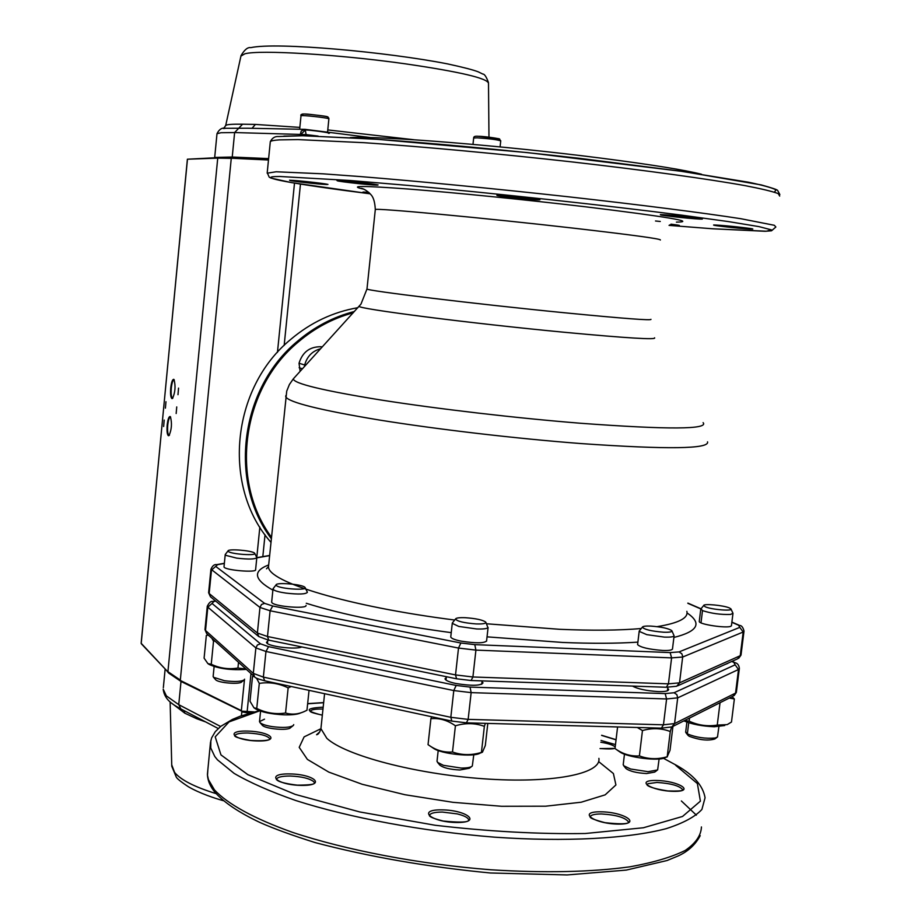 <?xml version="1.0" encoding="UTF-8"?>
<svg xmlns="http://www.w3.org/2000/svg" width="921" height="921" viewBox="0 0 921 921"><rect width="100%" height="100%" fill="white"/><g stroke="black" fill="none" stroke-linecap="round" stroke-linejoin="round"><path stroke-width="1.38" d="M731.47 625.532L730.779 626.315C726.37 628.387 699.488 624.507 699.246 621.537L699.281 621.226M672.503 648.798C672.261 650.145 669.003 650.698 662.729 650.468C648.845 649.351 640.463 647.394 637.597 644.608L637.643 644.228M486.599 640.843L486.599 640.855C484.492 643.33 476.042 643.422 461.248 641.154C455.02 639.911 451.52 638.541 450.749 637.056L450.795 636.71M306.048 605.396L306.048 605.419C307.027 609.08 276.588 606.743 272.248 603.036L271.649 602.242M255.612 569.662L255.612 569.673C257.086 572.977 223.711 570.191 224.01 566.818L224.033 566.645M322.327 346.872L320.807 346.733C309.721 346.676 302.468 352.167 299.037 363.231L300.131 371.336M350.176 137.586C379.682 135.732 504.432 145.702 601.459 158.193C650.733 164.537 684.073 169.878 701.491 174.23M727.786 663.396L725.149 664.444M667.702 688.367L668.669 689.507C668.393 691.084 664.927 691.786 658.262 691.59C646.208 690.785 637.62 688.954 632.508 686.087M482.005 681.621L483.007 682.875C480.739 685.811 471.771 686.03 456.079 683.543C449.483 682.15 445.787 680.584 444.993 678.846L446.282 677.465M301.628 647.003C295.825 649.696 270.809 646.795 267.102 643.33L266.48 642.398L267.689 641.154M254.357 552.957C251.295 550.459 228.362 548.64 228.051 550.873L228.42 551.541C231.632 554.258 257.097 555.962 254.726 553.302L254.357 552.957M254.783 553.394L256.821 557.608C255.29 559.3 248.589 559.473 236.743 558.138L225.68 555.328L225.403 554.327M213.154 676.279L213.568 677.315L224.505 680.723C234.728 681.977 241.337 681.678 244.318 679.813L244.572 679.18M243.858 680.17L241.705 681.874C239.921 684.683 218.289 682.933 215.687 679.767L213.453 677.2M207.052 635.076L208.745 635.455M211.911 638.311L213.522 641.246L214.95 641.051M208.111 663.753L209.286 664.525C218.795 668.75 231.148 670.373 246.368 669.394M245.965 669.026L237.94 668.036C228.742 669.579 219.843 668.324 211.243 664.26L207.904 663.627L204.094 658.147L206.339 635.421M237.94 668.036L238.516 662.314M211.243 664.26L213.522 641.246M291.197 686.513L288.146 687.895C278.81 683.324 269.185 681.828 259.296 683.394L256.51 678.121M254.311 676.555L252.515 676.532L253.678 675.979M252.515 676.532L250.005 701.249L253.977 707.823L256.752 708.445C266.008 713.027 275.609 714.546 285.556 713.015C292.141 714.961 298.738 714.293 305.369 711.024L306.969 710.241L309.042 690.347M285.556 713.015L288.146 687.895M301.167 712.704L300.787 712.854C297.736 714.397 292.107 715.053 283.864 714.823C270.774 714.109 261.357 712.129 255.612 708.894L254.219 707.984M256.752 708.445L259.296 683.394M276.576 585.71L276.093 584.835C276.461 582.222 300.983 584.156 304.644 587.08L305.127 587.54C307.89 590.683 280.433 588.933 276.576 585.71M273.238 588.531L273.595 589.843C275.529 591.098 279.639 592.18 285.936 593.101C298.703 594.552 305.864 594.275 307.407 592.261L305.185 587.679M293.718 724.62L293.408 725.426C290.184 727.59 283.127 727.993 272.259 726.634C266.019 725.621 261.955 724.297 260.079 722.663L259.503 721.627L264.511 719.174M262.186 725.126L262.358 725.311C265.455 729.006 288.48 730.917 290.564 727.648L292.763 725.932M705.198 606.766C711.3 609.621 733.507 611.429 730.894 608.862L729.409 607.952C723.687 605.339 703.632 603.439 703.69 605.511L705.198 606.766M731.009 609.092L732.989 613.305L730.537 614.434C720.729 614.756 711.38 613.49 702.504 610.611L701.008 608.804L687.86 603.105M685.708 731.815L687.365 733.899C696.103 737.468 705.382 738.849 715.191 738.009L717.494 737.007L718.898 726.657M716.814 737.502L714.765 738.987C708.145 740.968 699.649 740.093 689.276 736.34L687.987 735.303M729.282 698.06L734.359 698.97L732.103 696.644M734.359 698.97L731.481 722.041L727.187 724.62L717.252 725.103C707.512 726.623 698.153 725.311 689.15 721.155L689.541 718.035M717.252 725.103L720.038 702.711M683.9 720.878C691.786 724.228 701.917 726.185 714.293 726.75L724.746 725.518M689.15 721.155L684.349 720.648M671.605 727.026L670.269 731.516C661.416 728.12 652.137 727.797 642.455 730.56L637.286 727.486M615.136 748.658L615.009 748.566C622.688 754.057 630.816 756.509 639.404 755.911C648.326 759.272 657.594 759.549 667.195 756.751L670.016 750.293L672.94 726.381L733.07 696.161L735.557 693.087L738.504 669.498L677.695 697.865L674.563 723.584L735.557 693.087L736.409 691.924L739.298 668.853M667.322 756.855L665.446 757.523C659.609 761.54 627.017 757.488 619.729 751.847L619.591 751.755M615.009 748.566L617.588 726.945M639.404 755.911L642.455 730.56M667.195 756.751L670.269 731.516M663.684 632.22C651.308 631.196 644.205 629.515 642.374 627.155C642.87 626.257 645.656 625.9 650.71 626.084C661.52 626.902 668.565 628.433 671.835 630.678C672.388 631.898 669.671 632.405 663.684 632.22M639.519 630.678L639.186 631.346L646.784 634.65L664.352 637.102C670.212 637.309 673.47 636.895 674.103 635.847L671.962 630.943M659.114 758.973L657.629 769.956L648.062 771.671L630.632 769.023L623.701 765.731L623.252 764.303M625.773 768.275L625.969 768.517C629.803 771.314 636.676 772.984 646.577 773.548L654.681 772.097L656.765 770.589M431.661 716.745L430.901 718.691C439.352 717.862 447.514 720.222 455.411 725.794C465.473 722.789 475.132 722.973 484.365 726.347L485.39 723.353M487.808 723.422L485.309 745.538L482.42 752.25L481.43 752.411C471.483 755.45 461.835 755.312 452.499 751.997C444.06 752.664 436.117 750.362 428.668 745.077L428.046 744.652L430.901 718.691M433.123 748.048L433.342 748.197C440.825 753.977 473.739 757.442 480.083 753.125L481.695 752.515M481.43 752.411L484.365 726.347M452.499 751.997L455.411 725.794M465.335 617.703C459.475 617.496 456.206 617.91 455.527 618.958C456.966 621.295 463.827 622.953 476.122 623.92C483.041 624.127 486.253 623.54 485.77 622.147C482.834 619.948 476.03 618.475 465.335 617.703M485.874 622.377L487.946 627.719C486.679 628.767 482.903 629.181 476.618 628.962L458.773 626.441L452.269 623.344L452.602 622.654M437.061 760.884L437.521 762.346L443.369 765.316L461.064 768.045C467.131 768.102 470.884 767.423 472.312 766.007L473.785 754.736M471.448 766.663L469.319 768.252L459.798 769.991C450.047 769.484 443.404 767.872 439.881 765.155L439.754 765.017M353.227 312.806C333.022 318.275 314.694 328.014 298.231 342.025C241.659 388.604 229.467 480.704 271.476 537.208M271.327 538.681C228.212 481.959 240.128 388.432 297.448 341.277C314.498 326.794 333.494 316.847 354.447 311.459M357.866 307.695C333.068 311.977 310.676 322.546 290.714 339.423C230.987 388.282 221.915 487.278 270.958 542.331M174.253 379.889L174.023 379.797C172.803 380.131 171.893 382.906 171.294 388.098C170.88 393.67 171.248 397.02 172.4 398.137L172.837 398.137M170.65 417.063L170.42 416.971C169.222 417.294 168.336 419.999 167.749 425.099C167.334 430.671 167.703 434.056 168.842 435.265L169.464 435.184M177.983 394.706L178.559 388.098L177.983 394.706M176.164 413.517L176.74 406.921L176.164 413.517M165.4 408.153L165.964 401.706L165.4 408.153M163.639 426.504L164.191 420.068L163.639 426.504M173.747 379.325L174.023 379.544C175.75 386.118 175.243 392.427 172.515 398.471L171.893 398.574C170.684 397.4 170.293 393.877 170.73 388.017C171.41 382.261 172.411 379.371 173.747 379.325M170.178 416.522L170.42 416.729C172.158 423.292 171.686 429.589 168.992 435.61L168.336 435.702C167.138 434.424 166.747 430.867 167.185 425.018C167.864 419.297 168.854 416.465 170.178 416.522M196.53 717.137L196.783 718.748L184.833 713.199L171.905 703.356M252.032 128.307L255.405 124.427L242.568 124.208C232.092 124.059 226.474 124.496 225.703 125.498L225.633 125.82M242.568 124.208L234.625 132.555L221.005 132.728L216.988 133.695C219.21 129.228 222.122 127.42 225.749 128.284L247.542 128.226M247.208 128.215L305.219 129.354L306.083 134.593L234.625 132.555L232.23 157.031L214.697 157.445L216.965 134.017M224.344 563.479L217.563 564.665L215.71 566.415L264.592 603.359L272.708 606.006L460.891 643.008L474.787 644.642L670.154 652.586L679.03 651.918L739.793 627.362L738.561 625.209L731.861 622.32M700.858 608.931L687.837 603.301M269.611 555.628L256.798 557.85M637.896 642.133C616.828 643.526 591.731 643.641 562.616 642.455L487.048 636.848M451.244 632.646C391.632 624.611 343.303 614.814 306.267 603.278M272.881 590.131C253.92 579.562 252.469 571.181 268.552 564.976M687.031 612.926C702.355 623.241 697.98 631.426 673.884 637.459M270.233 142.421L270.314 141.638C271.039 140.809 274.055 140.222 279.362 139.877L297.955 139.589L364.198 142.697C421.369 146.577 497.708 153.611 571.434 161.854C644.562 170.189 707.708 178.904 744.916 185.605C761.379 188.77 772.489 191.441 778.257 193.606L779.696 196.069M779.857 194.573L777.658 190.463C777.474 189.738 771.982 187.884 761.183 184.902L683.186 171.536L528.078 152.667L377.725 139.336L302.94 135.732L278.579 136.538C274.988 136.227 272.236 137.92 270.314 141.638L267.228 172.653L269.197 177.131L270.947 178.087L291.6 182.623L370.161 193.813C294.996 184.269 250.777 176.487 279.811 176.487L350.233 180.504L408.556 185.455C496.638 193.514 605.316 205.337 681.16 215.077L728.534 221.604L758.962 226.612L771.372 229.847L766.433 231.217L712.589 228.776L669.049 225.38L713.268 228.822L765.109 231.275L771.545 230.791L775.862 227.003L774.331 225.288L740.864 218.714C703.609 212.912 640.486 204.842 567.474 196.691C493.852 188.575 417.685 181.195 360.675 176.602L323.075 173.827L276.173 171.767L267.182 173.183M302.445 368.78L299.141 367.732M320.807 346.733L322.12 347.09M299.037 363.231L304.69 364.992C307.027 356.404 312.346 350.993 320.635 348.737M215.71 566.415L211.473 570.122L209.159 593.538L257.385 633.015L259.964 607.446L210.944 569.166M455.527 674.92L458.508 648.062L270.106 610.773L267.493 636.503L455.527 674.92L472.91 676.981L668.439 683.843L671.593 657.882L475.915 650.111L472.91 676.981L471.103 680.515L456.563 678.789L455.527 674.92M679.03 651.918L681.828 653.737L682.714 656.535L679.537 682.841L740.231 655.706L743.189 632.013L682.691 657.018L671.593 657.882L670.154 652.586M654.578 337.811C656.823 339.941 627.074 338.134 565.333 332.366C470.677 323.409 355.552 308.604 359.178 306.244L359.478 305.91M294.283 377.783L293.327 378.842C293.523 383.504 322.603 390.55 380.58 399.956C437.383 408.901 516.094 418.099 580.691 423.269C668.07 429.704 708.882 429.485 703.114 422.635M268.736 564.274L268.495 566.634C267.608 581.784 347.931 606.455 454.675 620.029M486.541 623.77L559.508 629.296C592.249 630.689 619.499 630.425 641.269 628.525M657.11 626.648C678.65 623.137 688.563 618.037 686.859 611.337M707.535 441.85C709.607 449.022 667.437 449.598 581.036 443.565C516.128 438.603 437.233 429.359 379.199 419.999C319.898 410.121 288.734 402.373 285.717 396.778L285.832 395.627M660.369 240.024C661.739 238.976 633.188 235.062 574.704 228.293C484.768 217.955 374.191 207.697 375.308 209.562L375.284 209.781M367.007 288.757L366.984 288.975C365.51 290.633 475.294 303.988 565.034 312.818C623.39 318.516 652.033 320.692 650.963 319.322M752.676 228.903L742.729 227.533C765.455 230.204 745.895 229.214 723.802 226.612C701.203 223.964 719.923 224.839 742.752 227.533L713.752 224.931M327.968 184.407L314.211 182.45C338.398 185.282 326.771 185.121 303.193 182.358C279.27 179.572 289.919 179.618 314.222 182.45L289.528 180.205M369.597 193.226C360.951 192.052 360.664 191.775 368.722 192.374L363.323 192.052M691.13 217.287C715.836 220.211 695.746 219.348 671.743 216.493C647.187 213.603 666.274 214.34 691.13 217.287M539.925 199.753L526.639 197.785C552.83 200.893 535.458 200.387 510.015 197.359C484.078 194.308 500.31 194.665 526.651 197.785L496.926 195.148M679.261 225.38L670.983 224.16C682.634 225.668 682.219 225.921 669.751 224.897M378.059 184.891L364.002 182.922C389.928 185.973 376.367 185.777 351.143 182.795C325.504 179.802 337.949 179.848 364.025 182.922L336.925 180.481M363.83 189.162C347.505 185.651 362.414 185.616 408.579 189.047C454.352 192.604 527.192 199.903 586.009 206.857C667.069 216.746 697.209 221.846 676.417 222.134M774.365 192.155L776.092 189.91C772.397 187.884 763.187 185.317 748.462 182.22L679.928 171.087L580.357 158.424C506.677 150.019 429.013 142.813 370.576 138.852L302.825 135.755L283.852 136.112M660.276 221.466L655.51 220.994M666.332 687.25L668.439 683.843L679.537 682.841L676.693 686.249L666.332 687.25L471.207 680.515M257.385 633.015L267.493 636.503L268.805 640.268L258.789 636.561L257.385 633.015M272.708 606.006L270.106 610.773L259.964 607.446L261.506 604.475L264.592 603.359M677.741 685.777L737.583 658.837L741.071 654.647L743.961 631.449M738.561 625.209L739.655 625.463C741.578 625.451 743.028 627.305 744.018 631.035L743.189 632.013L739.793 627.362M474.787 644.642L475.915 650.111L458.508 648.062L460.891 643.008M208.641 592.514L210.472 596.785L208.618 592.733L210.921 569.374C212.406 565.793 214.328 564.216 216.677 564.631L217.563 564.665M269.22 640.245L456.471 678.777M216.343 564.688L224.367 563.295M304.471 366.546L304.69 364.992L305.645 365.257M215.721 601.102L213.914 601.471L212.049 603.451L260.482 643.825L268.564 646.657L456.171 685.443L470.044 687.089L665.169 693.594L674.057 692.753L735.119 664.824L733.922 662.452L731.792 661.451M265.098 680.757L264.638 680.792C258.271 679.122 254.91 677.787 254.564 676.774L253.298 673.389L255.877 647.912L207.812 607.158L205.521 630.482L253.298 673.389L263.36 677.108L450.818 717.309L453.788 690.554L265.962 651.481L263.36 677.108L264.638 680.792L451.727 721.074M470.044 687.089L471.149 692.627L468.156 719.382L663.454 724.815L666.597 698.958L471.149 692.627L453.788 690.554L456.171 685.443M321.187 726.082L320.922 728.661L326.828 738.308C345.041 755.324 414.761 773.939 483.306 778.763C551.955 783.736 601.574 773.905 598.892 758.363M615.205 746.943C613.006 745.02 608.217 743.443 600.814 742.234M322.972 709.078L321.982 709.043C314.533 708.94 310.619 709.769 310.227 711.553L310.25 711.277C311.862 711.438 306.209 711.588 322.338 715.145M247.91 733.012C239.598 732.943 235.2 733.956 234.694 736.052L234.74 735.821C236.133 735.879 230.987 736.881 250.466 740.438C271.683 741.67 270.36 738.377 270.175 738.838L269.968 739.045C267.988 735.775 260.631 733.761 247.91 733.012M290.265 776.023C281.515 776.023 276.899 777.22 276.415 779.627L276.484 779.477C276.968 779.327 275.828 782.551 297.264 785.153C318.378 785.095 313.359 782.781 314.579 782.827L313.624 781.561C309.306 778.36 301.524 776.518 290.265 776.023M442.345 812.069C434.033 812.115 429.727 813.358 429.405 815.81L429.508 815.707C430.637 815.442 425.882 816.582 443.185 821.037C474.246 824.053 467.258 819.471 468.927 819.851L468.731 819.943C468.19 817.698 464.357 815.672 457.242 813.899L442.345 812.069M601.401 813.957C594.068 813.98 590.326 815.062 590.165 817.238L590.292 817.1C591.915 816.939 585.33 817.48 605.039 822.683C633.326 825.711 627.627 821.463 628.801 821.877L628.559 821.993C625.394 817.56 616.333 814.878 601.401 813.957M656.984 782.447L647.923 783.702L647.049 784.922C646.864 784.427 646.646 787.674 667.852 790.943C686.916 791.553 682.012 789.378 683.025 789.573L682.749 789.758C679.663 785.82 671.064 783.38 656.984 782.447M701.434 826.943C701.1 835.416 695.712 843.245 685.247 850.428C671.8 857.094 653.473 862.54 630.252 866.765C591.34 872.129 544.852 873.131 490.801 869.781C419.308 864.186 346.354 850.233 292.533 832.354C254.081 818.677 227.51 803.952 214.455 789.884L208.411 779.592L207.49 775.229L207.858 769.864M681.379 800.971L696.368 815.143M441.93 809.87C466.947 810.054 482.42 822.741 456.724 822.488C430.855 822.234 416.476 809.432 441.93 809.87M322.327 715.191C305.093 710.931 304.886 708.284 321.717 707.259L323.156 707.316M600.895 811.815C624.542 811.988 642.651 824.353 618.348 824.122C593.918 823.881 576.765 811.389 600.895 811.815M247.668 731.09C270.855 731.573 281.181 741.509 257.42 740.956C233.543 740.415 224.171 730.411 247.668 731.09M656.477 780.478C678.27 780.766 696.08 791.703 673.7 791.346C651.216 791.001 634.224 779.972 656.477 780.478M289.977 773.928C314.763 774.262 326.736 785.797 301.305 785.394C275.724 784.991 264.822 773.352 289.977 773.928M601.022 740.472L615.481 744.605M615.032 748.393L600.055 748.6M598.615 761.575L613.398 773.536L615.919 784.957L605.155 794.858L581.232 802.214L545.669 806.197L501.496 806.278L452.948 802.318L404.918 794.719L362.195 784.278L328.797 772.109L307.395 759.411L299.21 747.345L304.114 736.881L320.911 728.73M675.669 765.282L697.381 783.552L700.397 801.155L682.53 816.467L643.399 827.76L585.272 833.505C538.474 834.242 488.464 831.49 435.253 825.274L359.8 811.954L295.261 794.397L247.853 774.676L220.959 754.898L215.203 736.858L229.076 721.891L259.722 710.839M307.649 703.782L323.639 702.711M601.62 735.407L616.045 739.839M210.851 740.403L210.748 747.967L214.8 756.521L217.46 759.837L234.118 773.387C249.982 782.643 270.555 791.703 295.848 800.545C349.819 817.802 422.923 831.444 494.519 837.166C565.632 842.082 628.18 838.651 666.251 828.647C683.267 823.167 695.148 816.766 701.906 809.455L705.06 797.77C703.057 785.809 693.743 775.114 677.142 765.696L663.454 758.282M450.818 717.309L468.156 719.382L466.394 722.835L451.82 721.085L450.818 717.309M268.564 646.657L265.962 651.481L255.877 647.912L257.408 644.953L260.482 643.825M205.003 629.365L206.684 633.602L254.564 676.774M212.049 603.451L207.812 607.158L207.294 606.099M733.922 662.452L735.119 662.74C737.56 663.281 738.976 665.158 739.344 668.404L738.504 669.498L735.119 664.824M466.51 722.835L661.405 728.143L663.454 724.815L674.563 723.584L671.881 726.911L661.543 728.143M674.057 692.753L676.843 694.595L677.695 697.865L666.597 698.958L665.169 693.594M212.578 601.517L213.914 601.471M687.365 733.899L688.735 722.743M701.008 622.849L702.504 610.611M327.554 132.163L328.878 118.878C328.613 117.807 300.879 114.78 301.006 115.839L300.994 115.885M327.323 116.932C330.581 116.38 297.759 112.903 302.951 114.354M473.67 138.023L477.02 137.816C489.362 138.645 497.259 139.67 500.736 140.867L500.08 146.9M478.483 136.296C484.826 136.17 508.599 139.934 496.235 139.106M252.665 712.301L247.012 712.152L252.607 712.324M246.932 712.152L241.601 711.15L247.139 711.714L250.996 673.562M241.429 711L180.574 680.573L241.601 711.15L254.173 711.91M141.224 643.134L187.389 159.218L218.173 157.618M268.483 160.001L218.254 157.606L187.47 159.206L217.736 158.124L167.921 671.674L180.32 680.066L231.263 158.354L217.736 158.124L231.747 157.836M231.827 157.848L268.541 159.448L231.827 157.848M141.327 643.779L168.059 672.077L141.143 643.272L187.458 159.252M294.501 183.118L277.451 352.352M259.849 527.065L256.786 557.458M244.468 679.606L241.348 710.632L180.574 680.573L168.059 672.077M262.819 556.629L265.029 534.756M284.163 345.398L300.465 184.096M216.136 793.649C194.573 786.983 180.723 779.914 174.599 772.42L171.732 764.856M205.717 721.949L196.783 718.748M220.591 726.485L178.743 704.657L166.367 695.896L163.201 689.161C164.502 700.846 174.771 705.382 180.85 708.917L178.743 704.657L181.011 681.448L168.589 673.032L166.724 670.661M183.958 710.54L184.833 713.199M165.147 669.003L163.339 687.676M247.53 713.775L247.611 712.946L241.82 711.864L241.429 715.778M242.039 711.334L181.011 681.448L181.253 680.907M250.098 713.015L247.611 712.946L247.588 712.186M488.97 137.16L488.498 83.443C488.095 78.4 460.293 71.85 405.079 63.791C338.617 54.385 259.607 49.665 244.882 53.786L240.922 56.112M328.463 133.315C333.724 133.499 317.526 130.713 304.874 129.861M414.208 139.773L327.772 129.919M299.832 127.397L255.405 124.427M370.967 137.609L304.701 129.32L301.259 131.024L299.901 135.709M305.3 129.377L370.887 137.609M268.633 158.608L232.23 157.031L232.61 157.871M305.645 129.677L301.179 134.109M318.136 136.089L306.083 134.593L305.956 135.778M699.246 621.537L700.743 609.334M637.597 644.608L639.186 631.357M450.749 637.056L452.269 623.356M363.3 188.932L361.343 188.333C363.024 188.506 365.579 189.945 369.022 192.65C370.415 194.63 374.571 195.782 375.308 209.562L366.984 288.975L360.974 304.103L293.327 378.842L289.39 384.518L286.73 391.114L268.495 566.634L266.503 568.798L268.495 566.576M738.688 658.319L741.014 655.096M258.789 636.561L210.472 596.785M256.832 557.666L269.634 555.455M731.896 622.112L739.655 625.463M702.228 218.841L660.507 214.57M319.76 731.884L316.559 734.739C318.24 734.567 319.691 732.54 320.922 728.661L324.583 693.697M700.202 835.658C695.47 844.638 688.137 851.395 678.213 855.92L667.023 860.536L626.28 870.092L567.163 874.938L490.34 872.981C427.563 866.949 369.206 856.829 315.293 842.634C291.853 835.232 273.341 828.486 259.768 822.395C239.23 812.667 224.402 802.755 215.284 792.647C210.195 786.672 207.582 780.501 207.432 774.147L210.483 742.464L211.646 737.836L215.272 731.677L220.775 726.347L232.38 719.439L240.289 716.181L259.25 710.667M616.068 739.69L601.632 735.269M323.651 702.585L307.66 703.632M206.684 633.602L204.98 629.607L207.271 606.329C209.067 602.576 210.955 600.941 212.947 601.448L215.502 600.929M734.175 695.574L736.351 692.419M735.119 662.74L732.08 661.324M615.055 748.197C613.823 749.038 608.816 749.153 600.055 748.554M228.051 550.873L225.242 554.523M256.821 557.608L255.589 569.857M225.208 554.741L224.01 566.841M214.109 666.597L213.131 676.521M253.701 676.002L252.976 676.302M276.093 584.835L273.019 588.807M272.984 589.083L271.649 602.253M267.804 640.049L267.447 643.583M260.574 711.127L259.503 721.627M262.232 725.172L259.918 722.501M703.69 605.511L700.743 609.126M686.905 722.122L685.661 732.218M732.943 613.616L731.424 625.843M688.171 735.534L686.076 732.943M619.729 751.847L615.044 748.589M642.374 627.155L639.197 631.081M624.473 754.161L623.195 764.81M674.08 635.904L672.457 649.201M667.829 687.285L667.403 690.831M625.969 768.517L623.701 765.731M433.342 748.197L429.174 745.411M455.527 618.958L452.292 623.045M488.095 627.489L486.553 641.212M482.097 680.895L481.718 684.268M446.374 676.705L445.994 680.101M438.2 750.534L437.003 761.345M439.881 765.155L437.521 762.346M328.141 117.243L328.141 117.243C328.521 116.679 322.603 115.747 310.365 114.423C303.136 113.559 300.004 114.031 301.006 115.839L299.659 129.216M328.762 118.049L328.901 118.913M500.748 140.809L498.986 138.726L478.379 136.285C475.155 135.974 473.59 136.527 473.67 137.954L472.98 144.378M223.435 800.706C215.192 798.472 199.673 793.326 188.448 786.787C180.631 781.63 176.533 778.28 176.13 776.737L171.767 766.237L170.132 701.917M180.85 708.917L218.231 728.511M488.487 82.614C486.357 76.765 484.446 73.91 482.765 74.048L478.344 71.884C473.498 69.961 463.228 67.291 447.548 63.894C387.603 52.083 276.622 41.871 250.754 47.65C247.749 47.052 244.514 49.699 241.037 55.605L225.703 125.498L223.573 128.526M225.749 128.284L223.538 128.56"/></g></svg>
